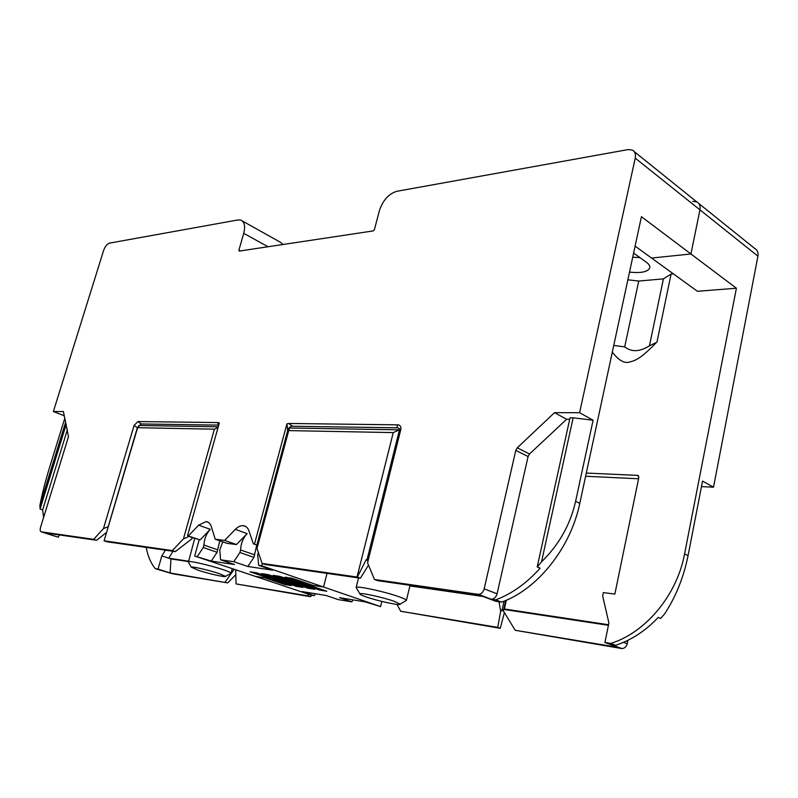 <?xml version="1.0" encoding="UTF-8"?>
<svg xmlns="http://www.w3.org/2000/svg" width="798" height="798" viewBox="0 0 798 798"><rect width="100%" height="100%" fill="white"/><g stroke="black" fill="none" stroke-linecap="round" stroke-linejoin="round"><path stroke-width="1.2" d="M359.908 593.872C359.718 594.39 361.713 595.388 365.903 596.854C377.554 600.994 400.995 606.021 400.137 604.146L394.402 601.373C383.12 597.323 359.958 592.296 359.908 593.872L356.157 587.518C356.117 585.453 385.205 591.687 399.299 596.834C403.918 598.48 406.282 599.657 406.411 600.345L405.713 600.764M356.566 588.226L356.157 587.518M191.271 567.198L198.094 570.201C208.597 573.702 226.203 577.662 225.595 576.375L218.981 573.523C208.757 570.091 191.301 566.121 191.271 567.198L188.178 561.722C188.158 560.306 210.064 565.253 222.851 569.582C228.158 571.368 230.901 572.575 231.061 573.193L230.612 573.453M188.428 562.171L194.762 538.221M569.712 419.279L566.63 419.259L529.523 454.002L528.086 456.536L497.074 593.802C496.017 597.303 494.082 599.118 491.249 599.238L478.072 594.32L374.481 579.498L377.713 580.665L480.167 595.388L495.718 601.253L501.583 602.111C537.144 589.632 570.62 548.126 579.787 503.368L641.432 216.707L736.404 288.228L697.432 291.28L651.547 258.053L690.928 253.973L699.956 209.854L690.928 253.973L651.547 258.053L635.108 246.143M634.23 151.63L696.784 201.904C699.537 203.4 700.594 206.044 699.956 209.854C700.594 206.044 699.537 203.4 696.784 201.904L692.634 201.355M219.769 540.795L217.096 552.276L211.261 561.084L194.662 556.026L255.24 576.346L270.522 578.73L250.083 571.837L256.687 572.844L277.165 579.767L282.013 580.515L261.505 573.582L268.258 574.61L288.796 581.582L293.754 582.35L273.185 575.358L280.078 576.415L300.686 583.438L305.744 584.226L306.402 583.129M306.661 583.218L306.721 584.375L323.519 586.999L312.826 585.333L292.168 578.261L285.115 577.183L305.744 584.226M271.4 577.812L271.44 578.869L291.35 585.582L284.746 584.535L264.866 577.842L255.24 576.346L311.439 595.188L314.252 595.647L302.113 591.577L325.993 595.468L338.192 599.597L351.828 601.852L339.589 597.692L365.115 601.852L380.566 606.59L323.519 586.999L327.01 573.383L323.519 586.999L261.754 565.782L258.672 565.333L272.826 570.191L247.829 566.49L233.784 561.712L220.557 559.797L234.542 564.525L211.261 561.084M270.522 578.73L271.111 577.722M282.013 580.515L282.622 579.488M293.754 582.35L294.382 581.293M59.142 534.899L58.434 537.224L52.389 535.378M632.724 257.195L639.986 257.644L632.724 257.195M58.434 537.224L44.688 532.825L96.608 540.286L93.665 539.328L41.316 531.837C40.149 531.418 39.88 529.982 40.499 527.548L68.488 436.646L63.381 411.539L53.376 411.519L103.63 250.412C105.107 246.373 107.072 243.939 109.516 243.121L238.023 219.939L240.667 220.039C244.497 221.664 245.525 226.093 243.729 233.335L238.901 250.163L239.28 251.081L373.245 230.911L374.412 229.634L379.389 210.712C382.88 200.228 388.736 193.744 396.975 191.271L628.026 149.595L632.206 150.004C634.949 151.45 635.956 154.164 635.228 158.144L579.587 412.706L593.104 420.227L575.597 501.344C570.331 524.635 558.969 544.805 541.533 561.842L573.144 417.803L593.104 420.227M478.072 594.32L478.331 594.35C481.154 594.221 483.099 592.385 484.177 588.854L515.787 450.391L517.244 447.828L554.52 412.656L566.63 419.259M554.52 412.656L579.587 412.706M490.999 599.208L495.698 599.887C511.787 593.842 526.6 583.278 540.126 568.196L537.204 566.979L570.041 417.783L573.144 417.803M501.583 602.111L495.698 599.887M537.204 566.979L541.533 561.842M357.354 577.084L262.093 563.418L265.245 564.505L360.427 578.181L357.354 577.084L366.063 559.907L368.107 560.665M104.099 540.815L106.962 541.772L175.37 551.598L172.308 550.58L104.099 540.815L137.595 427.718L214.413 429.184L218.024 427.578M368.506 565.094L360.427 578.181M188.897 536.196L200.138 539.887L192.178 537.543L191.879 538.82L175.37 551.598M357.045 577.004L393.254 432.596L288.726 430.601L256.996 548.445L262.093 563.418M288.726 430.601L289.604 427.997L399.469 429.833L367.17 559.159L366.063 559.907M399.469 429.833L393.254 432.596M368.347 559.687L367.17 559.159M256.866 545.014L254.462 544.156L286.941 423.848L288.706 423.469L292.557 426.242C290.332 426.202 288.706 427.678 287.689 430.651L256.866 545.014L257.894 545.144M292.557 426.242L396.985 427.818L397.534 424.845C400.047 424.895 401.165 426.371 400.865 429.264L367.569 562.819L374.481 579.498M400.397 431.229C400.307 429.035 399.17 427.898 396.985 427.818M188.907 536.406L192.178 537.543M233.784 561.712L239.919 552.515L240.607 549.972C240.856 543.598 243.031 538.151 247.151 533.623L236.467 544.555L224.637 540.396L215.241 539.219L211.31 526.62C210.293 523.578 208.557 521.892 206.103 521.573L198.622 525.164L188.458 535.837M236.467 544.555L227.031 543.338L215.241 539.219M254.462 544.156L257.774 545.573M137.595 427.718L138.912 425.484L218.243 426.81M93.665 539.328L103.471 528.545L134.094 425.374L137.964 421.563L141.206 423.957L137.336 427.768L108.259 526.53M141.206 423.957L218.024 425.115L217.974 422.571L219.33 422.97L187.54 535.717M218.692 425.204L218.024 425.115M172.308 550.58L183.42 538.899L188.817 536.505M183.42 538.899L214.413 429.184M137.964 421.563L217.974 422.571M288.706 423.469L397.534 424.845M245.964 526.63L243.31 525.663C245.954 526.002 247.839 527.757 248.976 530.919L253.415 544.027M243.31 525.663C240.657 525.453 238.004 526.69 235.35 529.363L224.637 540.396M262.352 563.508L261.754 565.782M258.672 565.333L257.694 554.929L258.362 552.435M194.662 556.026L199.211 539.767M197.385 556.425L203.251 547.538L203.929 545.084C204.248 538.949 206.373 533.692 210.273 529.313L200.138 539.887M220.557 559.797L219.789 549.782L222.742 541.842M256.737 545.204L253.934 557.383L247.829 566.49M240.607 549.972L254.612 554.859M239.919 552.515L253.934 557.383M203.929 545.084L217.764 549.842M203.251 547.538L217.096 552.276M106.613 532.346L96.608 540.286M191.879 538.82L192.278 537.553M103.471 528.545L107.999 526.82M67.421 429.563L42.643 509.892L43.601 517.483M42.643 509.892L40.08 509.034L39.9 505.463L65.715 421.952M64.847 418.092L49.835 466.601C45.426 480.895 42.114 493.852 39.9 505.463M53.376 411.519L64.339 415.798M66.254 424.327L40.08 509.034M242.402 221.016L280.268 242.173L283.15 244.477M287.689 430.651L286.941 423.848M299.809 583.139L319.769 590.111L326.801 591.228L306.721 584.375M294.661 581.383L294.711 582.5L299.719 583.278M287.938 581.283L307.848 588.216L314.741 589.313L294.711 582.5M282.911 579.577L282.951 580.665L287.849 581.433M276.317 579.478L296.178 586.35L302.921 587.428L282.951 580.665M271.44 578.869L276.238 579.617M629.522 272.098C641.143 273.335 647.916 271.899 649.811 267.799C650.151 266.003 648.964 264.118 646.25 262.133L633.612 253.066M673.432 273.904L671.068 274.113L663.417 278.871L638.729 281.056L624.694 346.891L613.752 345.424M627.866 279.819L638.729 281.056M663.417 278.871L649.452 345.813C639.856 351.878 631.607 352.237 624.694 346.891M671.068 274.113L657.013 341.883C640.654 358.871 635.547 360.487 629.423 362.063C624.345 363.639 618.64 360.337 612.305 352.157M656.555 342.362L649.452 345.813M146.204 547.408C147.8 556.176 150.852 563.258 155.341 568.655L158.054 569.094L161.814 555.917L165.435 550.171M736.404 288.228L684.574 553.952C676.953 595.268 645.442 632.784 610.719 643.437L615.627 645.293L610.969 644.525L621.452 648.495L515.209 630.29L617.692 647.318L604.904 642.49L610.719 643.437M586.301 473.054L637.532 475.379L638.849 477.433L614.859 594.071L603.368 592.585L602.66 595.986L608.904 623.019L604.904 642.49M638.57 478.78L585.612 476.256M161.814 555.917L170.972 558.929L170.104 572.954L227.659 582.919L172.019 573.652L155.341 568.655M307.769 595.827L236.068 583.917L310.332 596.685L307.769 595.827L308.896 594.33M497.753 627.388L400.756 611.268L500.216 628.305L497.753 627.388L500.675 611.278L502.181 609.542L503.528 610.33L505.733 600.465M170.104 572.954L158.054 569.094M233.724 569.134L233.794 569.802L234.702 569.453M225.156 582.101L233.794 569.802M170.972 558.929L188.218 561.543M235.699 569.792L236.068 583.917M504.067 601.153L502.181 609.542M311.819 595.248L310.332 596.685M396.915 604.385L400.756 611.268M627.916 640.295L627.218 643.737C626.32 646.909 624.485 648.505 621.702 648.525L621.452 648.495M635.228 158.144L757.93 256.168L713.512 487.199L701.482 486.59M757.93 256.168C758.499 252.527 757.402 249.944 754.659 248.427L698.829 203.55M227.659 582.919L235.679 574.819M314.252 595.647L315.549 593.762M380.566 606.59L381.833 601.433M351.828 601.852L353.175 599.906M173.046 551.268L168.687 558.181L188.338 561.154M506.341 600.206L504.376 608.984L608.545 624.744M608.435 625.313L503.857 609.443L504.376 608.984M503.857 609.443L503.528 610.33M501.184 610.221L503.448 611.059L515.209 630.29M498.989 601.732L500.675 611.278M500.266 628.285L504.386 612.595M684.574 553.952L688.056 555.637C683.726 577.104 675.936 596.505 664.684 613.852L660.634 618.42L658.24 617.423C645.482 630.899 631.278 640.186 615.627 645.293M713.512 487.199L702.549 481.104L688.056 555.637M285.325 583.547L284.746 584.535M320.407 589.044L319.769 590.111M308.467 587.178L307.848 588.216M296.776 585.343L296.178 586.35M579.787 503.368L575.597 501.344M41.316 531.837L52.708 535.478M247.151 533.623L235.35 529.363M210.273 529.313L198.622 525.164M134.094 425.374L137.336 427.768M238.901 250.163L240.318 250.921M268.058 246.752L243.729 233.335M529.523 454.002L517.244 447.828M528.086 456.536L515.787 450.391M497.074 593.802L484.177 588.854M637.532 475.379L638.58 475.937M409.893 585.922L483.019 596.465M627.218 643.737L623.537 642.32M400.137 604.146L406.411 600.345M358.551 577.912L356.127 587.587M410.042 585.313L406.401 600.415M225.595 576.375L231.061 573.193M232.298 568.655L231.051 573.243M208.438 522.411L206.103 521.573M491.249 599.238L478.331 594.35M637.802 475.418L638.39 475.728M621.702 648.525L611.248 644.575"/></g></svg>
